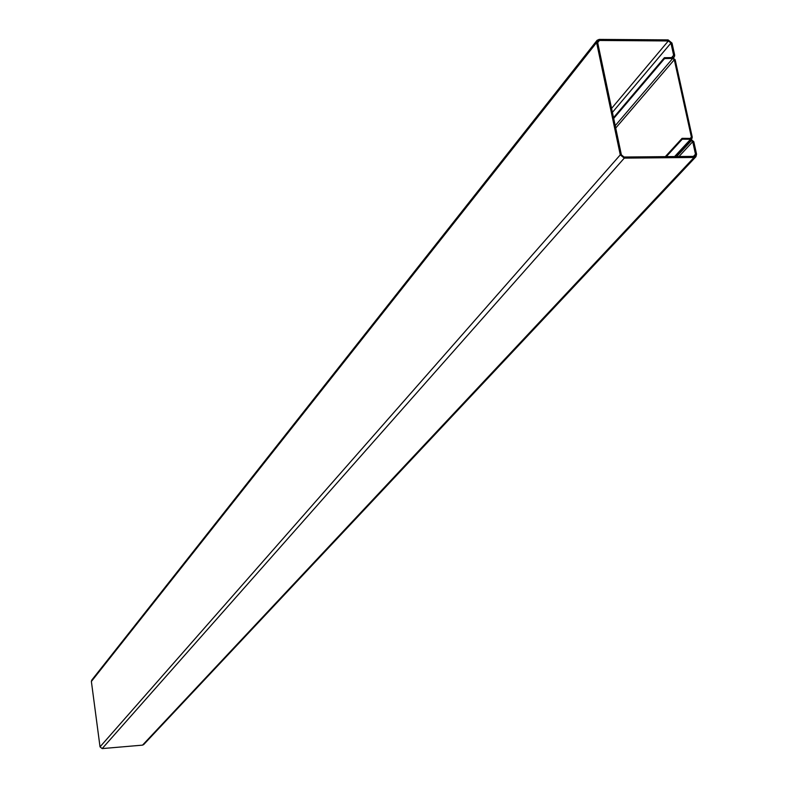 <?xml version="1.0" encoding="UTF-8"?>
<svg xmlns="http://www.w3.org/2000/svg" width="788" height="788" viewBox="0 0 788 788"><rect width="100%" height="100%" fill="white"/><g stroke="black" fill="none" stroke-linecap="round" stroke-linejoin="round"><path stroke-width="1.18" d="M597.964 41.124L597.678 42.572L621.377 154.852L624.047 157.029L693.804 156.379L695.065 155.866L695.479 154.192L692.721 141.682L691.401 140.609L676.685 156.536M691.401 140.609L691.165 139.535L693.795 141.673L696.562 154.182L695.932 156.704L694.041 157.462L624.273 158.122L620.274 154.862L596.595 42.572L597.087 40.306L599.185 39.4L668.116 39.892L672.006 43.074L674.705 55.249L674.351 56.805L672.804 57.613M691.165 139.535L675.454 156.546M694.041 157.462L142.529 745.133L102.184 748.59L100.027 746.857L91.378 681.472L91.763 680.103L597.018 40.395M598.013 41.065L599.412 40.464L668.342 40.946L670.943 43.064L673.632 55.249L672.804 56.293L673.031 57.357M672.804 56.293L671.681 57.613M142.529 745.133L143.702 744.562M664.589 58.548L664.382 57.701L664.57 58.548L613.694 118.456L664.57 58.548L672.735 58.44L674.301 59.721L691.391 137.112L690.377 138.412L682.083 138.324L665.318 156.645M613.527 117.629L664.382 57.701L672.558 57.603L675.158 59.721L692.248 137.102L691.844 138.767L690.574 139.279L682.27 139.19L666.293 156.635M682.103 138.324L682.27 139.19L682.083 138.324M692.721 141.682L678.99 156.517M695.479 154.192L693.43 156.379M624.273 158.122L102.184 748.59M673.632 55.249L671.612 57.613M670.943 43.064L612.414 112.369M668.342 40.946L611.577 108.409M599.412 40.464L597.698 42.631M620.274 154.862L100.027 746.857M596.595 42.572L91.378 681.472M674.301 59.721L615.724 128.05M691.391 137.112L690.19 138.412M690.357 138.412L690.534 139.279L674.597 156.556M615.221 125.666L672.716 58.44L672.519 57.603M673.504 57.8L674.351 56.805M695.932 156.704L143.662 744.601M675.424 156.546L691.844 138.767"/></g></svg>

